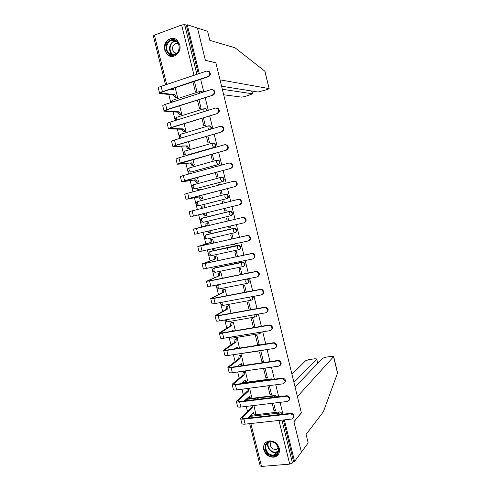 <?xml version="1.0" encoding="UTF-8"?>
<svg xmlns="http://www.w3.org/2000/svg" width="491" height="491" viewBox="0 0 491 491"><rect width="100%" height="100%" fill="white"/><g stroke="black" fill="none" stroke-linecap="round" stroke-linejoin="round"><path stroke-width="0.74" d="M207.288 110.592L206.484 109.045L205.146 108.597M211.382 128.992L211.468 127.5L210.676 126.236L209.276 125.825M185.279 150.97L212.652 143.065L214.321 143.397L215.162 144.704C215.371 146.072 214.892 146.993 213.732 147.466L186.353 155.297L214.266 147.447C215.426 146.975 215.899 146.054 215.69 144.685L214.849 143.384L213.389 143.01M216.721 160.262L189.127 167.996L216.869 160.219L218.489 160.52L219.385 161.87C219.594 163.239 219.115 164.147 217.949 164.608L190.533 172.132L218.47 164.565C219.637 164.104 220.109 163.19 219.907 161.827L219.011 160.483L217.482 160.158M194.896 188.894L222.669 181.633C223.835 181.185 224.313 180.283 224.105 178.927L223.16 177.539L221.594 177.257M199.254 205.594L226.86 198.659C228.02 198.229 228.505 197.333 228.297 195.977L227.284 194.546L225.786 194.295M230.61 215.752L231.034 215.641C232.2 215.224 232.685 214.34 232.476 212.99L231.402 211.517L229.463 211.418L230.899 211.639L231.979 213.119C232.188 214.469 231.703 215.353 230.537 215.776L203.004 222.386L201.488 220.496L201.672 218.274C199.812 219.612 199.831 220.932 201.74 222.227M235.017 232.642L235.201 232.581C236.367 232.175 236.852 231.304 236.65 229.954L235.496 228.438L233.642 228.395L235.005 228.591L236.159 230.113C236.361 231.457 235.876 232.335 234.71 232.74L233.274 230.856L233.642 228.395L206.079 234.784L205.643 237.214L207.141 239.056L234.643 232.759M239.381 249.477C240.535 249.072 241.013 248.213 240.811 246.881L239.571 245.316L237.804 245.334L239.086 245.494L240.326 247.065C240.529 248.409 240.044 249.275 238.871 249.667C238.301 249.741 237.828 249.133 237.454 247.832L237.804 245.334L210.209 251.423L209.78 253.896L211.265 255.682L238.755 249.692M243.634 266.3C244.721 265.877 245.162 265.03 244.96 263.765L243.634 262.151L241.959 262.225L243.155 262.36L244.481 263.974C244.684 265.312 244.199 266.171 243.027 266.552C242.462 266.656 241.995 266.067 241.621 264.772L241.959 262.225L214.328 268.018L213.91 270.535C214.291 271.805 214.782 272.382 215.377 272.266L242.855 266.582M247.875 283.086C248.894 282.632 249.299 281.803 249.097 280.6L247.452 278.87M252.104 299.823L253.227 297.399L252.804 296.509M256.314 316.511L257.364 314.258M260.506 333.162L261.427 332.045M263.747 449.762C265.662 455.059 269.185 457.508 274.328 457.109C278.385 455.869 280.036 452.947 279.275 448.338C277.47 443.226 274.076 440.752 269.105 440.912C264.766 442.004 262.98 444.956 263.747 449.762M164.694 50.07L167.345 54.611C172.795 60.068 182.063 52.733 179.724 44.681L177.269 40.305C171.782 34.517 162.3 41.993 164.694 50.07M168.8 94.573L170.794 102.588M173.102 111.893L175.25 120.534M177.392 129.164L179.694 138.431M181.67 146.392L184.125 156.285M185.936 163.577L188.55 174.09M190.195 180.719L192.957 191.846M194.442 197.818L197.357 209.559M198.677 214.874L201.654 226.873M203.035 232.421L205.87 243.849M207.405 250.023L210.08 260.789M211.768 267.583L214.272 277.685M216.114 285.093L218.458 294.539M220.453 302.56L222.632 311.349M224.78 319.979L226.799 328.117M229.094 337.354L230.954 344.842M233.397 354.686L235.097 361.523M237.687 371.969L239.227 378.162M241.971 389.21L243.352 394.764M244.77 400.478L244.874 400.895M246.243 406.401L247.464 411.323M221.576 86.213L258.008 92.007L267.515 89.503L269.154 88.65L264.796 71.158L235.06 47.799L209.817 40.36L207.601 31.295L187.286 24.789L199.266 73.54M215.653 62.731L205.373 60.27L197.48 28.055L205.398 60.381L215.85 62.78L301.357 412.821L293.919 421.671L301.388 452.156L294.569 461.417L284.357 419.866M282.969 414.208L280.054 402.35M278.673 396.722L275.739 384.791M274.365 379.193L271.413 367.182M270.044 361.615L267.079 349.531M265.717 343.988L262.728 331.83M261.372 326.319L258.37 314.08M257.02 308.594L253.994 296.288M252.656 290.832L249.612 278.44M248.28 273.014L245.218 260.549M243.892 255.154L240.805 242.609M239.491 237.245L236.386 224.626M235.079 219.287L231.961 206.594M230.647 201.261L227.523 188.556M226.204 183.161L223.08 170.469M221.742 165.013L218.624 152.333M217.274 146.821L214.156 134.147M212.787 128.574L209.675 115.907M208.294 110.279L205.183 97.623M203.783 91.934L200.678 79.29M165.522 84.863L153.37 35.941L154.407 35.107L181.633 25.01L184.665 24.624L196.891 74.337M187.286 24.789L186.31 25.151L184.665 24.624M250.643 415.374L279.305 411.924L278.139 413.189L280.447 414.496M294.569 461.417L293.557 461.503L292.458 462.995L289.708 464.13L261.513 466.438L260.193 465.99L249.674 423.641M251.613 396.974L249.624 388.209M267.841 385.828L270.019 394.672L271.259 393.451M270.019 394.672L271.511 394.482L269.332 385.631M247.568 380.678L245.42 371.233L243.99 371.546M265.956 378.187L267.448 377.984L265.103 368.446L263.612 368.655L265.956 378.187L267.221 377.045M243.511 364.347L241.363 354.87L239.933 355.196M261.887 361.658L263.379 361.444L261.022 351.881L259.53 352.108L261.887 361.658L263.17 360.597M239.442 347.972L237.3 338.471L235.87 338.802M257.806 345.093L259.297 344.86L256.934 335.273L255.449 335.519L257.806 345.093L259.107 344.105M254.995 327.387L252.834 318.628L251.349 318.886L253.503 327.638M235.373 330.676L233.231 322.028L231.801 322.366M250.649 309.735L248.728 301.934L247.243 302.21L249.164 310.005M231.052 313.246L229.144 305.543L227.72 305.893M246.292 292.041L244.61 285.203L243.125 285.492L244.806 292.323M226.725 295.772L225.05 289.021L223.626 289.383M241.922 274.297L240.48 268.43L239 268.737L240.443 274.598M222.386 278.25L220.95 272.456L219.52 272.824M237.546 256.511L236.337 251.619L234.858 251.938L236.067 256.83M218.035 260.678L216.832 255.848L215.408 256.228M214.555 248.931L215.089 248.808L214.978 248.348M232.992 244.346L233.108 244.819L234.538 244.297M233.108 244.819L234.581 244.487L234.471 244.021M233.151 238.675L232.188 234.759L230.709 235.097L231.672 239.007M213.671 243.063L212.707 239.203L211.283 239.59M209.982 232.372L210.964 232.145L210.596 230.653M228.579 226.449L228.953 227.959L230.408 227.517M228.953 227.959L230.432 227.615L230.058 226.106M228.751 220.79L228.027 217.857L226.554 218.213L227.272 221.14M209.295 225.406L208.577 222.509L207.147 222.914M205.373 215.733L206.821 215.439L206.202 212.922M224.16 208.509L224.792 211.056L226.265 210.694L225.639 208.147M224.332 202.838L223.859 200.917L222.38 201.285L223.871 200.972M204.9 207.675L204.434 205.778L202.992 206.14L204.446 205.833M201.224 198.996L202.673 198.689L201.807 195.185M219.741 190.563L220.619 194.111L222.085 193.736L221.214 190.183M219.894 184.812L219.673 183.929L218.2 184.315L219.71 184.082M200.494 189.876L200.273 189.01L199.634 189.176M197.063 182.216L198.517 181.897L197.4 177.392M215.31 172.562L216.433 177.122L217.9 176.729L216.776 172.169M192.895 165.393L194.344 165.068L192.981 159.557M210.866 154.518L212.235 160.091L213.708 159.679L212.333 154.106M188.716 148.528L190.164 148.19L188.55 141.678M206.404 136.424L208.031 143.016L209.497 142.593L207.871 135.995M184.524 131.619L185.972 131.275L184.107 123.744M201.936 118.282L203.814 125.899L205.281 125.457L203.403 117.834M180.32 114.673L181.774 114.317L179.657 105.768M197.456 100.09L199.585 108.738L201.052 108.278L198.916 99.624M176.109 97.678L177.558 97.316L175.189 87.742M192.963 81.85L195.35 91.535L196.811 91.056L194.424 81.365M227.683 249.974L227.118 247.691M217.09 160.262L217.396 160.176M201.083 218.599L229.966 211.29M206.392 234.692L234.133 228.241M210.32 251.38L238.295 245.15M214.064 268.19L242.437 262.016M242.143 383.41L243.333 382.655L271.185 378.899L270.756 379.298L271.977 379.512M246.132 399.705L247.366 398.901L275.248 395.433L274.831 395.856L277.004 396.931M255.645 413.232L253.902 405.486M272.143 403.301L274.07 411.114L275.291 409.819M274.07 411.114L275.568 410.942L273.64 403.123M202.992 206.14L202.82 208.196M193.479 81.678L194.54 81.85M202.685 92.29L201.003 91.332M198.333 201.279L197.885 201.463M202.39 217.998L201.918 218.219M206.275 234.741L205.968 234.919M272.843 379.396L271.185 378.899M277.624 396.857L275.248 395.433M186.31 25.151L198.284 73.865M249.944 416.429L250.214 415.797M281.963 414.324L281.834 413.809C281.429 412.593 280.625 411.961 279.422 411.912L279.305 411.924M293.557 461.503L283.35 419.977M222.38 201.285L222.853 203.2M218.2 184.315L218.421 185.193M240.627 418.602L241.793 423.291C241.86 424.046 242.977 424.328 245.15 424.138L291.777 419.056C294.508 417.154 294.17 415.423 290.764 413.858L291.261 413.293C294.066 414.146 294.778 415.724 293.403 418.019M247.814 418.16L253.522 412.735C253.884 413.956 254.332 414.386 254.854 414.017L255.786 413.091M252.147 405.695L252.288 407.763L251.011 407.911L240.553 418.295C240.615 419.032 241.725 419.302 243.898 419.099L290.506 413.876M291.003 413.305L244.469 418.541C242.861 418.688 242.032 418.492 241.983 417.939L252.288 407.763M254.258 414.085L252.478 413.563M251.011 407.911L250.876 405.848M258.659 397.863L257.051 399.392M337.605 372.89L323.366 411.796L306.089 434.406L308.176 442.937L301.388 452.156L293.943 421.775L301.382 412.919L297.399 396.599L333.677 356.57L331.812 356.343L325.576 357.233L322.391 358.362L295.066 387.061M317.616 363.377L316.72 358.976L314.94 358.761L308.833 359.633L305.641 360.756L291.936 374.24M316.603 359.191L293.937 382.446M264.796 71.158L265.048 71.594M223.663 94.757L241.578 97.132L244.966 96.537L252.527 93.855L251.662 90.995M222.325 89.288L252.337 93.775M215.825 62.676L220.017 79.837L268.988 88.576M273.53 455.752C265.017 456.845 261.365 442.115 270.032 441.612C278.593 440.427 282.27 455.353 273.53 455.752M270.357 441.912L270.044 441.949C262.317 442.802 265.913 456.004 273.591 454.997L274.217 454.905C281.705 453.764 277.875 440.832 270.357 441.912M271.069 441.882C269.491 446.184 271.1 448.805 275.893 449.756L278.342 448.547M265.846 442.342C260.598 446.908 266.57 457.796 273.788 456.802L278.6 454.052M174.465 55.004C166.234 58.294 162.355 42.662 170.758 39.986C179.037 36.567 182.94 52.42 174.465 55.004M171.169 40.612C166.424 42.097 165.086 50.088 169.002 53.329C170.684 54.771 172.55 55.164 174.6 54.507C179.276 53.102 180.756 45.233 176.938 41.888C175.213 40.342 173.292 39.918 171.169 40.612M178.251 43.631L175.618 43.631C172.053 45.982 171.537 48.965 174.066 52.58L176.251 53.611M175.183 38.881L170.481 38.869C164.589 40.722 162.944 50.659 167.818 54.667L171.684 56.459M236.392 401.601L237.57 406.327C237.626 407.027 238.73 407.266 240.897 407.045L287.462 401.466C290.163 399.649 289.886 397.913 286.64 396.255L286.192 396.268L286.695 395.734L287.143 395.721C289.862 396.71 290.488 398.305 289.027 400.503M244.23 400.969L249.465 396.378C249.833 397.606 250.281 398.048 250.815 397.71L251.76 396.838M248.556 388.344L248.225 391.388L246.955 391.554L236.324 401.319C236.374 402 237.478 402.221 239.639 401.994L286.192 396.268M286.695 395.734L240.228 401.466C238.62 401.638 237.797 401.466 237.761 400.963L248.225 391.388M250.263 397.784L249.545 397.87L248.397 397.158M246.955 391.554L247.188 388.608L248.507 388.393M232.151 384.551L233.335 389.32C233.372 389.958 234.471 390.155 236.631 389.903L283.141 383.821C285.799 382.09 285.584 380.353 282.497 378.61L281.865 378.61L282.38 378.113L283.012 378.113C285.639 379.236 286.179 380.844 284.633 382.943M240.762 383.704L245.396 379.979C245.764 381.212 246.224 381.673 246.764 381.366L247.728 380.543M245.414 371.233L244.377 372.086L244.156 374.977L242.892 375.155L232.09 384.3C232.12 384.919 233.213 385.097 235.373 384.846L281.865 378.61M282.38 378.113L235.968 384.349C234.367 384.539 233.55 384.404 233.526 383.944L244.156 374.977M246.255 381.433L245.494 381.538L244.309 380.709M242.892 375.155L243.113 372.27L244.45 372.025M244.156 371.411L243.18 372.203M227.898 367.464L229.094 372.27C229.113 372.847 230.199 373 232.36 372.724L278.802 366.139C281.417 364.475 281.257 362.739 278.336 360.934L277.525 360.91L278.863 360.468C281.398 361.714 281.846 363.34 280.214 365.335M237.466 366.354L241.32 363.543C241.695 364.782 242.155 365.261 242.701 364.979L243.677 364.212M241.369 354.876L240.289 355.693L240.081 358.528L238.81 358.718L227.836 367.237C227.855 367.796 228.941 367.931 231.095 367.649L277.525 360.91M278.047 360.449L231.703 367.188C230.101 367.397 229.291 367.299 229.279 366.881L240.081 358.528M242.235 365.046L241.437 365.163L240.209 364.218M238.81 358.718L239.025 355.889L240.381 355.613M240.111 355.061L239.117 355.803M223.632 350.328L224.835 355.177C224.841 355.693 225.921 355.803 228.076 355.496L274.457 348.401C277.022 346.806 276.924 345.081 274.156 343.209L273.174 343.16L274.69 342.786C277.133 344.148 277.501 345.787 275.776 347.689M234.403 348.892L237.196 346.904L237.84 348.352M237.306 338.477L236.189 339.263L235.993 342.037L234.729 342.239L223.577 350.126C223.577 350.623 224.657 350.721 226.811 350.408L273.174 343.16M273.708 342.736L227.425 349.985C225.823 350.212 225.025 350.144 225.019 349.776L235.993 342.037M239.203 348.137L239.626 347.837M236.576 348.549L236.097 347.683M234.729 342.239L234.931 339.465L236.306 339.164M236.067 338.673L235.042 339.367M219.354 333.15L220.569 338.041C220.557 338.495 221.631 338.557 223.779 338.225L270.099 330.621C272.615 329.087 272.566 327.362 269.952 325.447L268.81 325.367L269.356 324.974L270.498 325.06C272.855 326.54 273.131 328.184 271.32 329.989M231.684 331.296L233.102 330.382L233.293 331.026M233.231 322.041L232.083 322.783L231.893 325.502L230.629 325.717L219.305 332.978C219.293 333.414 220.361 333.463 222.509 333.125L268.81 325.367M269.356 324.974L223.135 332.732C221.539 332.984 220.741 332.947 220.754 332.622L231.893 325.502M230.629 325.717L230.825 323.004L232.218 322.673M232.01 322.237L230.954 322.888M215.064 315.928L216.292 320.856C216.267 321.249 217.323 321.267 219.471 320.911L265.729 312.792C268.196 311.312 268.196 309.6 265.723 307.642L264.434 307.519L266.275 307.292C268.559 308.882 268.743 310.539 266.84 312.251M229.15 305.562L227.965 306.261L227.787 308.925L226.523 309.158L215.027 315.781C214.997 316.155 216.052 316.161 218.2 315.799L264.434 307.519M264.993 307.17L218.833 315.437L216.47 315.425L216.881 315.081L227.787 308.925M226.523 309.158L226.707 306.494L228.119 306.139M227.953 305.764L226.86 306.372M210.762 298.663L212.002 303.628C211.959 303.96 213.008 303.935 215.15 303.548L261.347 294.913C263.771 293.483 263.814 291.777 261.476 289.794L260.052 289.629L262.041 289.475C264.238 291.181 264.336 292.839 262.341 294.459M225.056 289.046L223.835 289.702L223.663 292.311L222.405 292.556L210.731 298.54C210.688 298.853 211.738 298.816 213.88 298.424L260.052 289.629M260.617 289.316L214.518 298.098L212.18 298.184L212.603 297.884L223.663 292.311M222.405 292.556L222.576 289.948L224.013 289.567M223.902 289.242L222.754 289.807M206.453 281.349L207.699 286.357L210.823 286.143L256.953 276.985C259.334 275.598 259.414 273.898 257.204 271.897L255.651 271.689L257.775 271.615C259.899 273.432 259.911 275.095 257.818 276.617M220.956 272.487L219.698 273.1L219.538 275.654L206.429 281.257L209.547 281.005L255.651 271.689M256.228 271.406L210.197 280.711L208.313 280.637L219.538 275.654M218.274 275.911L218.44 273.358L219.894 272.947M219.858 272.677L218.642 273.211M202.132 263.992L203.391 269.037L252.546 259.009C254.878 257.658 255.001 255.971 252.908 253.951L251.245 253.7L253.491 253.706C255.541 255.633 255.467 257.302 253.27 258.72M216.844 255.885L215.549 256.449L215.396 258.953L202.114 263.925L251.245 253.7M251.828 253.46L205.858 263.28L204.01 263.348L215.396 258.953M214.137 259.223L214.297 256.719L215.77 256.296M215.85 256.063L214.512 256.566M197.799 246.592L199.064 251.68L248.127 240.989C250.422 239.669 250.576 237.988 248.587 235.956L246.82 235.662L249.183 235.748C251.165 237.779 251.011 239.448 248.716 240.768M212.72 239.246L211.388 239.761L211.247 242.216L197.787 246.55L246.82 235.662M247.415 235.459L201.513 245.807L199.696 246.016L211.247 242.216M213.174 248.747L213.99 249.127L215.076 248.747M213.886 249.152L212.738 249.403L211.916 249.023M209.988 242.499L210.136 240.044L211.627 239.596M211.983 239.369L210.375 239.884M208.589 222.564L207.22 223.024L207.085 225.43L193.454 229.131L194.731 234.268L243.696 222.914C245.954 221.619 246.132 219.95 244.248 217.912L242.388 217.581L244.849 217.74C246.734 219.778 246.55 221.441 244.297 222.736M242.996 217.409L197.155 228.284L207.085 225.43M208.54 231.132L209.847 232.415L210.946 232.083M209.798 232.427L208.595 232.703L207.288 231.427M205.833 225.731L205.968 223.325L207.478 222.859M208.583 222.533L206.232 223.153M193.454 229.131L242.388 217.581M239.258 204.796C241.474 203.52 241.682 201.862 239.884 199.812L237.945 199.444L192.098 210.866L193.393 216.065L239.866 204.655L191.846 216.463L204.146 213.573L205.698 215.653L206.809 215.383L204.446 215.96L202.893 213.88L193.393 216.065M238.092 199.414L240.498 199.684C242.29 201.721 242.081 203.378 239.866 204.655M204.146 213.573L202.893 213.88M204.446 205.839L203.323 206.073M201.568 208.509L201.789 206.564M190.385 216.813L189.103 211.664L192.098 210.866M234.802 186.629C236.981 185.371 237.214 183.714 235.508 181.664L233.489 181.259L187.709 193.221L189.004 198.425L235.422 186.519L187.488 198.965L199.966 196.719L201.531 198.855L202.66 198.64M234.109 181.167L236.128 181.572C237.834 183.616 237.601 185.267 235.422 186.519M199.966 196.719L186.684 199.229L189.004 198.425M202.188 198.812L200.285 199.174L198.714 197.038M200.291 189.072L198.849 189.428L198.56 190.385M197.308 190.711L197.603 189.759L199.07 189.274M186.021 199.291L184.745 194.154L187.709 193.221M230.334 168.407C232.482 167.167 232.74 165.516 231.108 163.466L229.015 163.024L183.303 175.52L184.604 180.743L230.966 168.339L183.125 181.418L195.78 179.823L197.357 182.014L198.505 181.854M229.739 162.951L231.74 163.411C233.366 165.455 233.108 167.1 230.966 168.339M195.78 179.823L182.333 181.744L184.604 180.743M197.603 182.143L196.112 182.345L194.528 180.154M181.645 181.719L180.369 176.594L183.303 175.52M225.86 150.142C227.971 148.908 228.247 147.263 226.689 145.213L224.534 144.747L178.89 157.783L180.197 163.018L226.498 150.111L178.742 163.834L191.576 162.877L193.178 165.129L194.338 165.031M225.418 144.673L227.327 145.195C228.886 147.245 228.61 148.877 226.498 150.111M191.576 162.877L177.969 164.209L177.282 164.184L180.197 163.018M193.294 165.357L191.932 165.479L190.33 163.227M177.257 164.098L175.987 158.992L178.89 157.783M221.367 131.821C223.448 130.6 223.743 128.961 222.245 126.911L220.042 126.414L174.465 139.99L175.772 145.244L222.018 131.834L176.502 145.219L174.354 146.195L187.372 145.895L188.98 148.202L190.158 148.159M221.085 126.353L222.902 126.93C224.393 128.973 224.099 130.606 222.018 131.834M187.372 145.895L173.593 146.631L172.893 146.551L175.772 145.244M189.047 148.515L187.74 148.564L186.126 146.263M172.863 146.435L171.592 141.34C171.402 141.083 172.366 140.635 174.465 139.99M216.869 113.458C218.918 112.236 219.232 110.604 217.795 108.56L215.537 108.032L170.033 122.155L171.341 127.421L217.531 113.501L172.077 127.433L169.954 128.513L183.149 128.869L184.776 131.232L185.966 131.25M216.734 107.989L218.452 108.615C219.888 110.653 219.581 112.286 217.531 113.501M183.149 128.869L181.903 129.25L168.487 128.869C168.29 128.568 169.235 128.083 171.341 127.421M184.812 131.625L183.536 131.606L181.903 129.25M168.45 128.728L167.185 123.646C166.983 123.327 167.928 122.83 170.033 122.155M212.351 95.039C214.377 93.824 214.702 92.191 213.321 90.148L211.02 89.595L165.584 104.27L166.897 109.548L213.026 95.125L167.64 109.603C166.081 110.119 165.381 110.512 165.541 110.788L178.914 111.801L180.559 114.225L181.768 114.299M212.364 89.583L213.99 90.246C215.371 92.283 215.046 93.91 213.026 95.125M178.914 111.801L177.674 112.194L164.074 111.144C163.859 110.776 164.798 110.242 166.897 109.548M180.584 114.685L179.319 114.612L177.674 112.194M177.589 106.43L177.668 106.762L176.772 106.688M164.031 110.972L162.773 105.903C162.546 105.516 163.485 104.97 165.584 104.27M207.822 76.571C209.823 75.356 210.16 73.73 208.835 71.686L206.484 71.115L161.122 86.336L162.435 91.633L207.822 76.571L208.509 76.694L163.196 91.719C161.637 92.259 160.95 92.689 161.122 93.014L174.673 94.689L176.33 97.169L177.558 97.304M207.975 71.134L209.516 71.821C210.842 73.859 210.504 75.479 208.509 76.694M174.673 94.689L173.433 95.101L159.649 93.37C159.415 92.934 160.342 92.357 162.435 91.633M176.355 97.703L175.097 97.574L173.433 95.101M173.255 88.386L173.421 89.638L170.58 89.27M172.059 89.46L172.016 88.797M159.6 93.167L158.341 88.116C158.102 87.662 159.029 87.073 161.122 86.336M204.397 108.646L205.938 109.002L206.76 110.751M181.308 134.086L208.423 125.868L210.142 126.218L210.934 127.488L210.762 129.176M214.266 147.447L213.732 147.466L212.222 145.299L212.321 143.243L214.849 143.384M218.47 164.565L217.949 164.608L216.451 162.496L216.562 160.397L219.011 160.483M220.981 177.355L193.319 184.8L221.079 177.331L222.644 177.607L223.595 178.994C223.798 180.357 223.319 181.259 222.153 181.707L195.246 188.839M222.669 181.633L222.153 181.707L220.674 179.651L220.79 177.503L223.16 177.539M225.228 194.405L197.499 201.562L225.277 194.393L226.781 194.645L227.793 196.081C227.996 197.431 227.517 198.327 226.351 198.763L199.401 205.563M226.86 198.659L226.351 198.763L224.884 196.762L225.007 194.565L227.284 194.546M246.586 279.041L248.63 280.84C248.827 282.172 248.342 283.025 247.169 283.393C246.617 283.528 246.151 282.951 245.776 281.668L245.985 279.164M252.214 296.619L252.767 297.663C252.963 298.994 252.478 299.835 251.3 300.185C250.754 300.357 250.293 299.798 249.925 298.522L249.778 297.073M256.861 314.344L256.891 314.449C257.088 315.768 256.597 316.603 255.418 316.94C254.884 317.143 254.43 316.603 254.056 315.332L253.964 314.854M261.04 332.106L259.53 333.659L258.321 332.554M264.526 349.923L262.918 350.169M194.013 75.301L181.633 25.01M154.407 35.107L166.67 84.477M251.386 415.104L250.109 416.368L278.139 413.189L250.109 416.368L248.483 418.087M250.852 423.512L261.513 466.438M289.708 464.13L278.962 420.456M237.067 245.494L237.306 246.482M241.222 262.378L241.474 263.409M172.764 100.189L172.261 100.354L172.12 102.159M200.058 91.363L201.727 91.737L202.255 92.425M191.091 172.071L190.533 172.132L188.974 170.076L189.127 167.996C187.372 169.26 187.359 170.561 189.084 171.905M231.402 211.517L229.211 211.584L201.672 218.274L229.463 211.418L229.082 213.831L230.537 215.776M206.607 234.624L205.158 235.33M210.731 251.232L209.234 252.012M214.843 267.804L213.303 268.657M246.948 283.436L219.483 288.812C218.894 288.954 218.409 288.395 218.035 287.137L218.25 284.712C216.23 286.198 216.328 287.542 218.544 288.745M251.03 300.234L223.583 305.316C223 305.488 222.515 304.948 222.141 303.69L222.012 302.266M255.105 316.996L227.664 321.777C227.088 321.979 226.615 321.458 226.241 320.206L226.148 319.739M259.168 333.714L231.74 338.201L230.469 337.127M263.225 350.39L235.048 354.434M243.333 382.655L242.873 383.048L270.756 379.298L270.504 379.709M247.366 398.901L246.905 399.318L274.831 395.856L274.426 397.25M245.61 400.239L246.905 399.318L246.451 400.699M241.873 383.557L242.873 383.048L242.597 383.459M217.36 285.259L217.998 284.719M180.627 138.155L180.614 138.149C178.988 136.78 179.019 135.485 180.713 134.264L180.578 136.252L181.382 137.928M172.347 100.324L172.679 100.176M218.305 284.657L247.679 278.949M197.523 205.496C195.682 204.182 195.676 202.869 197.499 201.562L197.327 203.728L198.855 205.674M193.307 188.722C191.527 187.39 191.527 186.083 193.319 184.8L193.159 186.924L194.7 188.925M184.855 155.046C183.18 153.689 183.204 152.394 184.929 151.154L184.782 153.186L186.353 155.297M210.676 126.236L208.074 126.046L207.981 128.053L208.761 129.771M175.545 120.442C174.888 119.104 175.207 118.067 176.49 117.331L176.65 120.099M204.182 108.628L203.814 108.799L204.004 111.61M199.929 91.344L199.542 91.51L199.438 93.339M249.367 416.638L250.109 416.368L249.655 417.958M281.834 413.809L281.3 414.398M281.92 420.13L292.458 462.995M277.734 414.797L278.121 413.207L279.422 411.912M242.333 417.356L242.615 418.498M250.975 407.757L252.245 407.604M243.898 419.099L245.15 424.138M337.599 373.461L333.573 356.767M278.004 451.751L275.568 452.579C270.737 453.23 265.987 446.908 268.086 442.649M268.528 442.409C266.355 446.509 270.964 452.776 275.703 452.137L278.176 451.26M173.047 54.82L171.844 53.973C167.953 50.751 169.291 42.827 174.004 41.354L175.796 41.029M176.275 41.336L174.33 41.655C169.057 43.263 168.548 52.666 173.593 54.759M238.117 400.423L238.38 401.466M246.918 391.395L248.188 391.235M239.639 401.994L240.897 407.045M233.894 383.44L234.127 384.392M242.849 375.001L244.119 374.823M235.373 384.846L236.631 389.903M229.659 366.415L229.868 367.268M238.773 358.559L240.044 358.369M231.095 367.649L232.36 372.724M236.901 347.112L237.239 347.063M225.412 349.347L225.596 350.101M234.686 342.08L235.95 341.877M226.811 350.408L228.076 355.496M232.759 330.603L233.145 330.541M221.153 332.235L221.318 332.892M230.592 325.558L231.856 325.343M222.509 333.125L223.779 338.225M216.881 315.081L217.022 315.639M226.48 308.999L227.744 308.765M218.2 315.799L219.471 320.911M212.603 297.884L212.72 298.338M222.368 292.397L223.626 292.151M213.88 298.424L215.15 303.548M208.313 280.637L208.399 280.993M218.237 275.752L219.495 275.494M209.547 281.005L210.823 286.143M214.101 259.064L215.359 258.794M205.201 263.538L206.484 268.694M209.952 242.339L211.204 242.051M200.844 246.028L202.132 251.196M205.79 225.565L207.049 225.271M196.474 228.468L197.763 233.655M202.93 214.039L204.188 213.732M204.446 215.96L205.698 215.653M198.757 197.198L200.009 196.879M200.285 199.174L201.531 198.855M194.571 180.32L195.817 179.982M196.112 182.345L197.357 182.014M190.373 163.393L191.619 163.043M179.172 163.528L179.252 163.847M191.932 165.479L193.178 165.129M186.163 146.422L187.409 146.06M174.765 145.827L174.876 146.257M187.74 148.564L188.98 148.202M181.946 129.415L183.186 129.035M170.352 128.083L170.487 128.617M183.536 131.606L184.776 131.232M177.717 112.359L178.957 111.966M165.927 110.297L166.081 110.929M179.319 114.612L180.559 114.225M177.226 106.725L177.625 106.596M173.476 95.26L174.716 94.855M161.484 92.455L161.674 93.198M175.097 97.574L176.33 97.169M173.035 89.589L173.378 89.472M275.506 395.415L274.794 395.893L246.869 399.355L245.334 400.834M271.572 378.886L271.149 379.285L242.812 383.103L241.965 383.545M243.634 262.151L214.119 268.166C212.143 269.614 212.222 270.946 214.346 272.18M239.571 245.316L209.982 251.582C208.043 252.982 208.098 254.313 210.148 255.572M235.496 228.438L233.409 228.56L205.827 234.95C203.931 236.318 203.974 237.644 205.944 238.921M206.484 109.045L203.814 108.799L176.49 117.331M202.28 91.811L199.542 91.51L172.261 100.354L170.985 102.527M234.643 354.496L235.238 354.582M229.426 337.299L231.095 338.189M224.97 319.948L226.916 321.752M221.005 302.456C220.649 303.917 221.226 304.856 222.73 305.273M290.764 413.858L291.261 413.293M316.72 358.976L317.751 363.236M337.648 373.08L333.677 356.57M252.527 93.855L251.84 91.025M269.154 88.65L265.011 71.428M278.023 451.72L276.188 452.487L274.217 454.905M276.304 449.695L278.102 447.504M174.066 52.58L176.742 53.194M173.09 54.814L171.844 53.973L169.002 53.329M286.64 396.255L287.143 395.721M247.188 388.608L248.452 388.442M282.497 378.61L283.012 378.113M243.113 372.27L244.377 372.086M278.336 360.934L278.863 360.468M239.025 355.889L240.289 355.693M274.156 343.209L274.69 342.786M234.931 339.465L236.189 339.263M269.952 325.447L270.498 325.06M230.825 323.004L232.083 322.783M265.723 307.642L266.275 307.292M226.707 306.494L227.965 306.261M261.476 289.794L262.041 289.475M222.576 289.948L223.835 289.702M257.204 271.897L257.775 271.615M218.44 273.358L219.698 273.1M252.908 253.951L253.491 253.706M214.297 256.719L215.549 256.449M248.587 235.956L249.183 235.748M210.136 240.044L211.388 239.761M244.248 217.912L244.849 217.74M205.968 223.325L207.22 223.024M239.884 199.812L240.498 199.684M235.508 181.664L236.128 181.572M197.603 189.759L198.849 189.428M231.108 163.466L231.74 163.411M226.689 145.213L227.327 145.195M222.245 126.911L222.902 126.93M217.795 108.56L218.452 108.615M213.321 90.148L213.99 90.246M208.835 71.686L209.516 71.821"/></g></svg>
